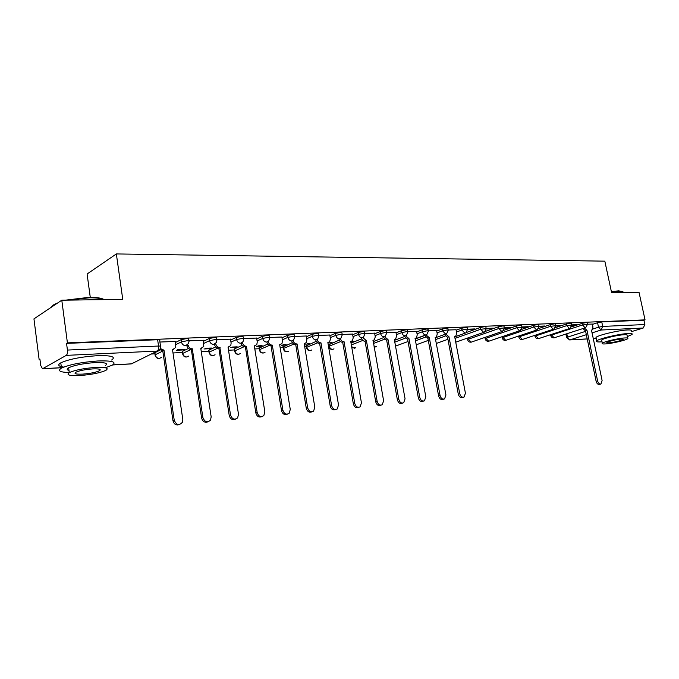 <?xml version="1.0" encoding="UTF-8"?>
<svg xmlns="http://www.w3.org/2000/svg" width="679" height="679" viewBox="0 0 679 679"><rect width="100%" height="100%" fill="white"/><g stroke="black" fill="none" stroke-linecap="round" stroke-linejoin="round"><path stroke-width="1.02" d="M188.864 340.866L188.626 339.254C189.263 338.753 188.626 338.524 186.7 338.558L181.106 339.661L181.437 341.86L187.031 340.756C188.949 340.714 189.594 340.943 188.949 341.435L188.592 343.438L185.69 345.687C183.44 345.552 182.014 344.27 181.437 341.86L175.759 344.652M216.754 339.695L216.508 338.091C217.102 337.616 216.508 337.404 214.708 337.438L209.2 338.524L209.531 340.68L215.039 339.593C216.839 339.551 217.441 339.763 216.839 340.238L216.304 342.598L213.664 344.44C211.492 344.295 210.108 343.048 209.531 340.68L203.87 343.37M243.642 338.566L243.396 336.971L241.699 336.351L236.284 337.421L236.615 339.534L242.03 338.473L243.727 339.076L243.014 341.724L240.621 343.234C238.524 343.09 237.192 341.86 236.615 339.534L230.962 342.131M269.588 337.48L269.325 335.893L267.73 335.307L262.408 336.36L262.739 338.439L268.069 337.387L269.665 337.964L268.791 340.824L266.635 342.072C264.606 341.927 263.308 340.722 262.739 338.439L257.103 340.943M294.627 336.428L294.363 334.849L292.861 334.306L287.616 335.333L287.947 337.37L293.201 336.343L294.703 336.886L293.676 339.916L291.732 340.943C289.78 340.807 288.516 339.619 287.947 337.37L282.328 339.806M318.816 335.418L318.544 333.847L317.127 333.33L311.958 334.34L312.298 336.351L317.466 335.333L318.884 335.842L317.73 338.999L315.981 339.865C314.088 339.721 312.858 338.549 312.298 336.351L306.696 338.702M352.579 334.068L342.191 334.433L341.919 332.871L340.578 332.387L335.485 333.389L335.825 335.358L340.917 334.365L342.258 334.84L340.994 338.083L339.407 338.813C337.573 338.677 336.385 337.522 335.825 335.358L330.249 337.641M364.793 333.491L364.513 331.938L363.248 331.479L358.24 332.464L358.58 334.399L363.588 333.423L364.861 333.873L363.494 337.183L362.06 337.803C360.286 337.667 359.132 336.529 358.58 334.399L353.021 336.623M386.657 332.574L386.385 331.029L385.18 330.605L380.248 331.564L380.588 333.474L385.528 332.506L386.724 332.931L385.282 336.283L383.974 336.818C382.26 336.682 381.131 335.57 380.588 333.474L375.054 335.638M407.833 331.692L407.553 330.155L406.415 329.748L401.544 330.698L401.892 332.574L406.755 331.624L407.892 332.023L406.382 335.409L405.193 335.867C403.53 335.732 402.426 334.637 401.892 332.574L396.383 334.688M428.339 330.834L428.05 329.307L426.972 328.925L422.177 329.858L422.516 331.708L427.312 330.775L428.398 331.148L426.828 334.552L415.149 338.88M448.208 330.002L447.919 328.483L446.892 328.127L442.165 329.043L442.504 330.86L447.24 329.943L448.259 330.3L446.646 333.703L445.645 334.06L442.504 330.86L437.055 332.871M467.475 329.205L467.177 327.685L466.201 327.354L461.542 328.263L461.89 330.045L466.549 329.145L467.525 329.476L465.862 332.888L464.954 333.194L461.89 330.045L456.466 332.006M486.156 328.424L485.867 326.922L484.933 326.599L480.342 327.49L480.681 329.256L486.206 328.678L484.517 332.082L483.669 332.354L480.681 329.256L455.015 338.388M504.285 327.66L503.996 326.175L503.114 325.869L498.573 326.752L498.912 328.492L504.336 327.906L502.613 331.301L501.84 331.547L498.912 328.492L468.298 339.211L471.175 342.157L501.925 331.539M521.888 326.93L521.591 325.445L520.751 325.165L516.278 326.03L516.617 327.745L521.939 327.151L520.19 330.537L519.469 330.758L516.617 327.745L485.901 338.337L488.71 341.24L519.571 330.749M538.99 326.217L538.693 324.74L537.887 324.477L533.473 325.334L533.813 327.015L539.033 326.421L537.267 329.79L536.597 329.986L533.813 327.015L503.012 337.48L505.762 340.349L536.707 329.977M555.6 325.521L555.303 324.061L554.531 323.815L550.177 324.655L550.516 326.319L555.643 325.716L553.86 329.069L553.241 329.247L550.516 326.319L519.656 336.657L522.338 339.483L553.351 329.23M571.752 324.851L571.446 323.399L570.716 323.162L566.413 323.993L566.753 325.631L571.786 325.029L569.995 328.356L569.418 328.517L566.753 325.631L535.841 335.85L538.472 338.643L569.537 328.509M587.454 324.189L587.148 322.754L586.444 322.533L582.2 323.348L582.54 324.969L587.488 324.367L585.688 327.668L585.145 327.813L582.54 324.969L551.594 335.07L554.166 337.819L585.264 327.804M61.789 300.203L122.755 299.363L116.355 253.938L604.828 261.16L611.592 292.632L638.998 292.25L645.05 319.877L67.416 342.87L61.789 300.203L33.95 318.867L39.127 359.531L39.959 359.497M151.264 354.031L154.905 353.852M173.001 352.961L182.354 352.503M201.273 351.569L208.852 351.196M228.526 350.237L234.442 349.94M254.803 348.938L259.174 348.726M280.172 347.699L283.092 347.555M304.667 346.494L306.229 346.417M447.41 339.483L447.962 339.458M466.074 338.566L467.364 338.507M484.186 337.675L484.933 337.641M90.273 297.334L87.099 274.002L116.355 253.938M39.127 359.531L39.908 359.072L40.723 365.463L42.488 368.782L66.262 355.372C67.28 354.514 67.662 352.74 67.425 350.067L158.547 346.035C160.6 345.993 161.279 346.222 160.592 346.74L160.397 348.31M67.416 342.87L66.55 343.379L67.425 350.067M592.394 324.401L597.562 322.729L598.513 327.219L602.706 326.412L644.863 324.545L643.217 328.025L631.419 331.649M644.863 324.545L643.921 320.225L645.05 319.877M571.82 325.36L575.419 325.207L575.317 324.732M575.419 325.207L577.091 324.655L571.803 324.876M555.677 326.039L559.598 325.869L559.496 325.385M559.598 325.869L561.27 325.317L555.66 325.547M539.067 326.735L543.327 326.557L543.234 326.064M543.327 326.557L544.999 325.988L539.041 326.243M521.964 327.456L526.598 327.261L526.497 326.76M526.598 327.261L528.262 326.692L521.947 326.955M504.361 328.195L509.369 327.982L509.275 327.482M509.369 327.982L511.032 327.405L504.344 327.685M486.232 328.959L491.638 328.729L491.545 328.22M491.638 328.729L493.302 328.144L486.206 328.441M467.551 329.739L473.382 329.493L473.28 328.976M473.382 329.493L475.028 328.908L467.517 329.222M456.033 329.748L448.25 330.019M436.622 330.563L428.373 330.851M416.6 331.394L407.858 331.7M395.942 332.26L386.682 332.583M351.51 341.961L352.316 341.647M352.359 341.919L353.886 341.316L353.038 341.359M374.613 333.151L364.801 333.499M330.537 342.954L330.444 342.437L332.048 342.352L328.959 343.031M305.652 344.143L307.994 344.032L307.91 343.481M307.994 344.032L309.497 343.413L307.146 343.523M329.799 335.019L318.807 335.409M281.539 345.28L284.713 345.136L284.62 344.584M284.713 345.136L286.19 344.508L283.016 344.66M306.246 336.003L294.627 336.419M256.586 346.468L260.634 346.273L260.549 345.713M260.634 346.273L262.094 345.645L258.037 345.832M281.87 337.022L269.58 337.463M230.741 347.699L235.732 347.461L235.647 346.884M235.732 347.461L237.166 346.816L232.176 347.054M256.637 338.074L243.642 338.541M203.972 348.964L209.964 348.683L209.87 348.098M209.964 348.683L211.373 348.03L205.372 348.31M230.495 339.161L216.754 339.661M176.201 350.288L183.271 349.948L183.186 349.354M183.271 349.948L184.654 349.286L177.575 349.617M203.403 340.298L188.855 340.824M175.284 341.469L159.905 342.029M154.82 353.267L154.744 352.757L160.108 350.084M175.437 342.479L181.106 339.661M182.269 351.934L182.201 351.45L188.397 348.471M203.539 341.231L209.2 338.524M208.767 350.653L208.971 350.041L215.735 346.918M230.631 340.035L236.284 337.421M234.365 349.413L234.611 348.802L242.148 345.433M256.772 338.88L262.408 336.36M259.089 348.217L267.679 343.998M281.997 337.777L287.616 335.333M283.007 347.054L292.36 342.632M306.365 336.708L311.958 334.34M306.144 345.934L316.236 341.325M329.918 335.689L335.485 333.389M328.543 344.839L339.33 340.069M352.681 334.696L358.24 332.464M351.026 343.065L361.686 338.872M374.715 333.737L380.248 331.564M373.111 341.656L383.338 337.718M396.044 332.82L401.544 330.698M394.482 340.323L404.311 336.606M416.702 331.929L422.177 329.858M415.183 339.042L424.638 335.545M436.724 331.063L442.165 329.043M456.127 330.232L461.542 328.263M466.448 332.464L480.342 327.49M485.383 331.394L498.573 326.752M503.699 330.393L516.278 326.03M521.43 329.442L533.473 325.334M538.634 328.543L550.177 324.655M555.32 327.677L566.413 323.993M571.54 326.854L582.2 323.348M592.326 324.07L587.505 324.223M66.55 343.379L157.63 339.729C159.684 339.687 160.363 339.933 159.684 340.459L160.507 346.146M643.921 320.225L601.755 321.914L597.562 322.729M584.407 328.084L586.97 330.291L585.366 330.766L582.955 328.551M600.635 384.076L599.489 384.382C597.944 384.662 596.816 383.635 596.12 381.301L585.51 330.758M586.97 330.291L597.596 380.902C598.301 383.236 599.421 384.263 600.966 383.983L602.103 380.478L591.477 330.079L592.139 329.935L592.962 327.091L592.317 324.019M611.355 291.529L618.645 290.858L622.533 291.512M623.152 291.987L619.061 291.155L611.431 291.877M627.32 336.606L632.039 334.484C632.803 333.678 631.529 333.355 628.219 333.499C619.35 333.83 598.488 338.753 596.731 340.9C595.916 341.749 597.257 342.08 600.762 341.893L602.027 341.8M631.283 331.004C632.047 330.181 630.774 329.841 627.455 329.977C618.586 330.274 597.741 335.222 595.992 337.412L596.179 338.261M601.772 340.62L601.645 340.026C602.918 338.482 617.898 334.942 624.29 334.705C626.7 334.594 627.625 334.823 627.065 335.409L627.634 338.057M624.994 337.938C618.594 338.201 603.606 341.724 602.324 343.234C601.738 343.837 602.697 344.066 605.201 343.93C611.652 343.625 626.428 340.162 627.761 338.617C628.321 338.049 627.396 337.819 624.994 337.938M608.673 342.878C615.166 342.14 620.02 340.994 623.22 339.458L621.421 339.016C614.911 339.755 610.048 340.892 606.831 342.437L608.673 342.878M57.817 302.868L59.175 301.96M65.583 300.152L89.025 297.334C96.774 297.3 101.808 298.064 104.108 299.617M103.98 299.626C101.222 298.353 96.35 297.742 89.365 297.792L67.9 300.118M57.223 303.097L53.251 305.041L51.281 307.248M105.551 367.704L112.332 365.132C116.915 361.932 112.128 360.541 97.963 360.965C81.735 362.136 69.572 364.521 61.475 368.12C57.265 370.776 59.871 372.245 69.275 372.525M111.628 360.023C116.202 356.764 111.407 355.321 97.241 355.686C81.022 356.815 68.868 359.208 60.787 362.858C57.308 364.937 58.292 366.354 63.733 367.093M68.995 370.428C66.695 369.834 66.576 368.952 68.647 367.772C74.435 365.183 83.177 363.46 94.856 362.603C105.109 362.289 108.581 363.29 105.262 365.616M95.51 367.441C83.823 368.324 75.08 370.047 69.283 372.601C65.88 374.978 69.453 375.954 79.995 375.521C91.648 374.596 100.28 372.873 105.907 370.335C109.234 368.052 105.763 367.084 95.51 367.441M82.694 374.112C90.205 373.526 95.781 372.415 99.431 370.776C101.578 369.291 99.338 368.672 92.692 368.909C85.164 369.486 79.545 370.59 75.827 372.236C73.646 373.756 75.938 374.384 82.694 374.112M445.78 334.051L448.972 336.784L447.546 337.293L444.355 334.543M463.307 397.274L462.611 397.478C460.583 398.047 459.14 396.943 458.291 394.151L447.546 337.293M448.972 336.784L459.742 393.718C460.6 396.511 462.034 397.622 464.071 397.054L465.429 393.192L454.658 336.512L455.779 336.181L456.678 333.143L456.025 329.697M426.022 334.917L429.306 337.709L427.889 338.227L424.587 335.375M443.701 399.159L443.115 399.337C441.002 399.973 439.5 398.853 438.626 395.984L427.889 338.227M429.306 337.709L440.068 395.551C440.951 398.42 442.445 399.541 444.558 398.904L445.933 395L435.171 337.429L436.376 337.056L437.268 334L436.614 330.503M405.635 335.799L409.004 338.66L407.595 339.186L404.2 336.241M423.458 401.102L423 401.247C420.793 401.951 419.24 400.831 418.332 397.877L407.595 339.186M409.004 338.66L419.766 397.436C420.683 400.398 422.236 401.518 424.434 400.814L425.826 396.876L415.056 338.38L416.363 337.955L417.246 334.891L416.592 331.335M384.577 336.699L388.057 339.644L386.657 340.179L383.16 337.132M402.554 403.114L402.24 403.207C399.948 404.005 398.327 402.876 397.376 399.829L386.657 340.179M388.057 339.644L398.811 399.388C399.761 402.435 401.382 403.564 403.674 402.774L405.057 398.802L394.304 339.356L395.73 338.863L396.587 335.808L395.933 332.201M362.832 337.624L366.422 340.663L364.827 341.214C363.155 341.104 362.017 340.052 361.423 338.049M372.958 340.4L374.426 339.797L375.258 336.759L374.604 333.083M380.944 405.185L380.809 405.227C378.424 406.127 376.726 404.998 375.733 401.849L365.039 341.206M366.422 340.663L377.151 401.399C378.144 404.557 379.841 405.686 382.235 404.786L383.61 400.797L373.085 340.349M340.366 338.558C340.985 340.569 342.14 341.622 343.846 341.724L342.479 342.275C340.722 342.157 339.551 341.062 338.965 338.991M358.648 407.332C356.152 408.308 354.396 407.171 353.369 403.929L342.691 342.258M344.066 341.715L354.769 403.479C355.821 406.755 357.595 407.884 360.091 406.857L361.449 402.859L350.737 341.401L352.426 340.748L353.216 337.735L352.562 334.009M317.127 339.517C317.738 341.605 318.935 342.7 320.726 342.81L319.368 343.37C317.526 343.243 316.321 342.106 315.752 339.958M335.664 409.539C333.083 410.532 331.276 409.378 330.232 406.093L319.597 343.353M320.955 342.802L331.624 405.635C332.735 409.038 334.603 410.158 337.217 408.979L338.532 404.99L327.855 342.479L329.705 341.707L330.435 338.745L329.79 334.951M293.09 340.485C293.676 342.666 294.915 343.812 296.816 343.939L295.467 344.499C293.54 344.363 292.301 343.192 291.741 340.977M311.882 411.83C309.217 412.84 307.349 411.669 306.297 408.317L295.704 344.491M297.046 343.922L307.672 407.858C308.86 411.423 310.829 412.518 313.571 411.151L314.818 407.196L304.184 343.591L306.221 342.674L306.883 339.797L306.237 335.935M268.213 341.512C268.782 343.769 270.064 344.966 272.058 345.102L270.734 345.67C268.74 345.535 267.458 344.346 266.898 342.089M287.276 414.198C284.501 415.225 282.583 414.037 281.513 410.634L270.98 345.662M272.304 345.093L282.871 410.167C284.161 413.901 286.241 414.971 289.118 413.367L290.272 409.479L279.689 344.745L281.929 343.642L282.506 340.875L281.861 336.945M246.672 346.298L245.119 346.884C243.057 346.748 241.741 345.535 241.172 343.243L242.462 342.657C243.04 344.957 244.355 346.171 246.426 346.307L257.18 412.552C258.597 416.499 260.812 417.517 263.817 415.616L264.852 411.839L254.328 345.934L256.798 344.609L257.265 341.995L256.628 337.998M254.863 345.891L254.37 346.214M261.78 416.643C258.903 417.695 256.925 416.49 255.847 413.027L245.374 346.876M220.115 347.546L218.57 348.14C216.431 348.004 215.082 346.774 214.505 344.431L215.778 343.837C216.355 346.18 217.713 347.419 219.852 347.555L230.546 415.03C232.133 419.223 234.501 420.174 237.642 417.874L238.499 414.292L228.042 347.173L230.767 345.56L231.123 343.158L230.487 339.084M228.687 347.113L228.093 347.487M235.367 419.181C232.379 420.267 230.334 419.036 229.23 415.506L218.833 348.132M192.573 348.836L191.045 349.447C188.83 349.312 187.438 348.055 186.852 345.67L188.1 345.068C188.686 347.453 190.086 348.717 192.301 348.853L202.911 417.602C204.735 422.092 207.273 422.924 210.524 420.106L211.169 416.838L200.797 348.454L203.785 346.485L203.386 340.213M201.561 348.378L200.848 348.794M207.969 421.812C204.863 422.924 202.749 421.684 201.629 418.077L191.317 349.43M160.337 348.548L163.995 350.186L162.765 350.788L159.005 349.006M173.425 349.685L172.585 350.16M179.545 424.536C176.302 425.691 174.113 424.434 172.975 420.751L162.765 350.788M163.995 350.186L174.231 420.267C176.379 425.113 179.103 425.784 182.413 422.279L182.804 419.469L172.534 349.778L175.793 347.368L175.275 341.384M112.782 364.861L131.522 363.834L157.248 351.06L66.262 355.372M42.828 368.689L61.416 367.67M566.821 333.762L567.517 337.123L585.638 331.335M592.886 329.018L598.513 327.219L601.059 330.028L592.063 332.871M586.333 334.688L570.037 339.848L587.225 338.906M593.268 338.575L596.204 338.414M643.217 328.025L601.059 330.028L602.706 326.412L601.755 321.914M154.914 352.656L155.219 354.777L162.807 351.035M182.422 351.332L182.727 353.411L192.301 348.853M208.971 350.041L209.285 352.087L217.942 348.106M234.611 348.802L234.926 350.814L244.058 346.748M259.386 347.606L259.709 349.583L269.359 345.407M283.347 346.451L283.669 348.386L293.863 344.1M306.535 345.331L306.849 347.232L317.585 342.836M328.967 344.245L329.29 346.12L340.561 341.613M351.349 344.915L362.807 340.434M373.433 343.481L384.356 339.288M394.805 342.114L405.244 338.193M417.042 333.762L422.516 331.708C423.051 333.737 424.129 334.815 425.741 334.951M415.506 340.816L425.504 337.132M435.57 339.576L445.144 336.105M468.043 337.87L468.298 339.211L467.559 339.559C468.103 341.588 469.384 342.445 471.404 342.131M485.672 337.166L485.901 338.337L485.137 338.694C485.672 340.688 486.936 341.529 488.931 341.214M502.808 336.461L503.012 337.48L502.222 337.853C502.757 339.806 504.005 340.637 505.974 340.323M519.477 335.766L519.656 336.657L518.832 337.03C519.367 338.957 520.606 339.763 522.541 339.458M535.689 335.087L535.841 335.85L535.001 336.232C535.527 338.125 536.75 338.923 538.668 338.617M551.458 334.424L551.594 335.07L550.728 335.46C551.255 337.319 552.468 338.1 554.353 337.803M550.762 335.621L550.576 334.713M535.035 336.411L534.823 335.375M518.875 337.217L518.637 336.054M502.256 338.049L502.002 336.733M485.179 338.897L484.891 337.429M467.602 339.78L467.288 338.142M328.857 346.714L329.29 346.12C329.816 348.183 330.953 349.269 332.702 349.388L334.017 348.87M306.458 347.826L306.849 347.232C307.383 349.329 308.546 350.44 310.345 350.551L311.763 349.982M283.313 348.981L283.669 348.386C284.204 350.517 285.401 351.646 287.259 351.756L288.779 351.128M259.403 350.177L259.709 349.583C260.244 351.747 261.474 352.885 263.401 353.004L265.031 352.308M234.662 351.408L234.926 350.814C235.469 353.012 236.733 354.175 238.719 354.294L240.476 353.521M209.073 352.69L209.285 352.087C209.828 354.328 211.127 355.507 213.189 355.626L215.082 354.769M182.566 354.005L182.727 353.411C183.279 355.686 184.62 356.891 186.75 357.01L188.796 356.051M155.109 355.372L155.219 354.777C155.78 357.095 157.155 358.317 159.361 358.436L161.577 357.366M416.244 344.813L428.288 340.391M395.526 346.103L408.028 341.52M374.027 346.85L376.48 346.723L374.087 347.181M351.654 346.646L354.345 348.259L355.584 347.784M566.651 337.667L567.517 337.123L569.579 339.924L587.233 338.957M157.63 339.729L158.547 346.035C158.793 348.565 158.36 350.237 157.248 351.06M133.89 362.662L131.149 363.927L112.655 364.946M586.817 330.3L585.366 330.766M597.596 380.902L596.12 381.301M448.785 336.792L447.359 337.302M459.742 393.718L458.291 394.151M429.111 337.718L427.694 338.235M440.068 395.551L438.626 395.984M408.809 338.668L407.4 339.194M419.766 397.436L418.332 397.877M387.853 339.653L386.453 340.187M398.811 399.388L397.376 399.829M366.21 340.671L364.827 341.214M377.151 401.399L375.733 401.849M343.846 341.724L342.479 342.275M354.769 403.479L353.369 403.929M320.726 342.81L319.368 343.37M331.624 405.635L330.232 406.093M296.816 343.939L295.467 344.499M307.672 407.858L306.297 408.317M272.058 345.102L270.734 345.67M282.871 410.167L281.513 410.634M246.426 346.307L245.119 346.884M257.18 412.552L255.847 413.027M219.852 347.555L218.57 348.14M230.546 415.03L229.23 415.506M202.911 417.602L201.629 418.077M163.715 350.194L162.485 350.797M174.231 420.267L172.975 420.751M328.483 344.491L328.797 346.366C329.638 349.218 331.369 350.05 333.975 348.879M306.085 345.56L306.399 347.47C307.264 350.398 309.03 351.247 311.703 350.008M282.939 346.663L283.262 348.599C284.145 351.629 285.961 352.477 288.694 351.162M259.03 347.801L259.344 349.77C260.261 352.893 262.119 353.759 264.929 352.359M234.289 348.972L234.603 350.984C235.554 354.217 237.472 355.083 240.349 353.581M208.699 350.194L209.013 352.231C209.998 355.584 211.967 356.45 214.929 354.837M182.201 351.45L182.507 353.53C183.534 357.001 185.571 357.867 188.618 356.136M154.744 352.757L155.05 354.871C156.128 358.478 158.232 359.344 161.373 357.468M483.745 332.354L455.736 342.199M465.005 333.194L454.726 336.869M447.928 339.296L436.291 343.455M445.687 334.06L435.247 337.853M351.832 347.699L355.558 347.792M565.904 334.06L566.625 337.514L569.579 339.924M42.548 368.782L61.424 367.746M593.276 338.626L596.221 338.465M596.731 340.9L595.992 337.412M601.645 340.026L602.324 343.234M61.475 368.12L60.787 362.858M68.647 367.772L69.283 372.601M99.202 369.138L99.431 370.776M53.352 305.864L53.251 305.041"/></g></svg>
